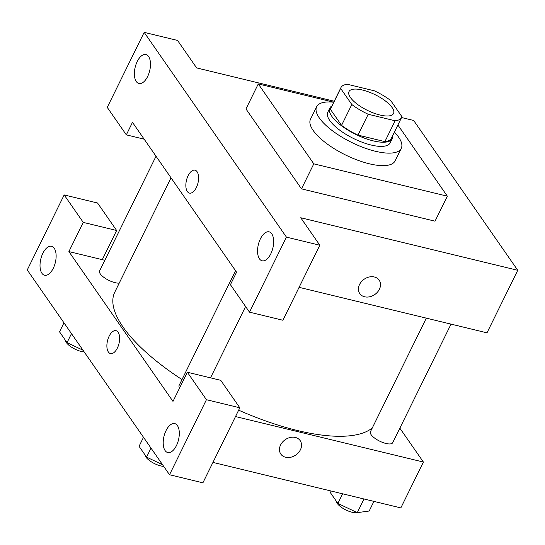 <?xml version="1.0" encoding="UTF-8"?>
<svg xmlns="http://www.w3.org/2000/svg" width="545" height="545" viewBox="0 0 545 545"><rect width="100%" height="100%" fill="white"/><g stroke="black" fill="none" stroke-linecap="round" stroke-linejoin="round"><path stroke-width="0.82" d="M379.94 115.022A24.818 8.734 -153.8 0 1 357.159 104.122A24.818 8.734 -153.8 0 1 349.004 91.58A24.818 8.734 -153.8 0 1 375.123 94.701A24.818 8.734 -153.8 0 1 393.538 113.489A24.818 8.734 -153.8 0 1 379.94 115.022M401.903 116.657L390.711 100.546A33.81 11.895 -153.8 0 0 374.32 90.811L347.397 84.291A33.81 11.895 -153.8 0 0 340.932 87.609A33.81 11.895 -153.8 0 0 340.632 88.419L351.825 104.524A33.81 11.895 -153.8 0 0 368.216 114.259L395.139 120.779A33.81 11.895 -153.8 0 0 401.604 117.461A33.81 11.895 -153.8 0 0 401.903 116.657M340.632 88.419L330.379 109.259L341.565 125.37L351.825 104.524M368.216 114.259L357.963 135.099L384.886 141.618L395.139 120.779M357.963 135.099A33.81 11.895 -153.8 0 1 341.565 125.37M330.379 109.259A33.81 11.895 -153.8 0 1 330.679 108.448L340.932 87.609M401.604 117.461L391.351 138.307A33.81 11.895 -153.8 0 1 384.886 141.618M331.919 105.928A34.744 12.228 26.2 0 0 329.841 108.039A34.744 12.228 26.2 0 0 331.796 116.303A34.744 12.228 26.2 0 0 364.523 138.192A34.744 12.228 26.2 0 0 392.189 138.716A34.744 12.228 26.2 0 0 392.591 135.78M392.189 138.716L390.131 142.885A34.744 12.228 -153.8 0 1 371.104 145.024A34.744 12.228 -153.8 0 1 329.745 120.472A34.744 12.228 -153.8 0 1 327.79 112.209L329.841 108.039M394.403 132.094A47.149 16.595 -153.8 0 1 401.27 148.363A47.149 16.595 -153.8 0 1 375.444 151.272A47.149 16.595 -153.8 0 1 332.157 130.562A47.149 16.595 -153.8 0 1 316.652 106.731A47.149 16.595 -153.8 0 1 333.731 102.242M401.27 148.363L395.111 160.87A47.149 16.595 -153.8 0 1 369.292 163.779A47.149 16.595 -153.8 0 1 326.005 143.069A47.149 16.595 -153.8 0 1 310.5 119.232L316.652 106.731M397.891 125.003L447.343 196.18L313.791 163.841L258.276 83.923L333.751 102.201M258.276 83.923L245.965 108.939L301.487 188.849L435.033 221.188L447.343 196.18M334.228 101.234L196.636 67.914L177.554 40.439L144.166 32.359L286.432 237.13L319.82 245.216L300.731 217.748L517.75 270.3L413.655 120.465L401.57 117.536M137.224 61.524A14.892 7.467 -76.4 0 0 138.921 83.487A14.892 7.467 -76.4 0 0 149.684 70.775A14.892 7.467 -76.4 0 0 145.931 54.548A14.892 7.467 -76.4 0 0 137.224 61.524M144.173 139.179L126.331 134.86L107.249 107.392L144.166 32.359M319.82 245.216L282.896 320.249L249.508 312.162L230.426 284.694L236.578 272.187L132.483 122.353L126.331 134.86M270.81 253.813A14.892 7.467 -76.4 0 0 269.114 231.85A14.892 7.467 -76.4 0 0 258.35 244.569A14.892 7.467 -76.4 0 0 262.104 260.796A14.892 7.467 -76.4 0 0 270.81 253.813M249.508 312.162L286.432 237.13M301.487 188.849L313.791 163.841M299.096 287.331L486.985 332.832L517.75 270.3M196.343 187.575A11.786 5.913 103.6 0 1 189.449 193.1A11.786 5.913 103.6 0 1 186.479 180.252A11.786 5.913 103.6 0 1 194.994 170.183A11.786 5.913 103.6 0 1 196.343 187.575M195.001 170.183A11.786 5.913 -76.4 0 0 186.479 180.252A11.786 5.913 -76.4 0 0 189.449 193.1M359.557 284.476A11.786 9.319 -34.8 0 1 369.224 276.989A11.786 9.319 -34.8 0 1 379.15 280.15A11.786 9.319 -34.8 0 1 374.79 294.532A11.786 9.319 -34.8 0 1 359.789 293.605A11.786 9.319 -34.8 0 1 359.557 284.476M359.789 293.605A11.786 9.319 145.2 0 0 374.783 294.532A11.786 9.319 145.2 0 0 379.15 280.15M181.996 379.565A146.414 51.523 -153.8 0 1 123.034 327A146.414 51.523 -153.8 0 1 114.77 292.175L171.028 177.84M372.31 427.927A146.414 51.523 -153.8 0 1 297.325 430.489A146.414 51.523 -153.8 0 1 238.649 410.167M426.326 318.144L370.43 431.742A12.406 4.367 26.2 0 0 371.131 434.692A12.406 4.367 26.2 0 0 382.822 442.506A12.406 4.367 26.2 0 0 392.7 442.697L451.042 324.125M119.219 283.134A12.406 4.367 -153.8 0 1 115.063 282.657A12.406 4.367 -153.8 0 1 100.294 273.89A12.406 4.367 -153.8 0 1 99.592 270.94L156.027 156.245M179.591 388.006A12.406 4.367 -153.8 0 1 179.121 385.41L235.556 270.722M172.99 401.413L68.895 251.579L83.256 222.401L64.174 194.933L27.25 269.966L169.515 474.736L206.432 399.703L187.351 372.235L172.99 401.413M235.508 416.557L423.397 462.051L399.853 428.159M104.838 260.285L68.895 251.579M117.373 348.057A11.786 5.913 103.6 0 1 110.478 353.582A11.786 5.913 103.6 0 1 107.508 340.734A11.786 5.913 103.6 0 1 116.031 330.672A11.786 5.913 103.6 0 1 117.373 348.057M53.281 268.263A14.892 7.467 103.6 0 1 44.567 275.245A14.892 7.467 103.6 0 1 40.814 259.011A14.892 7.467 103.6 0 1 51.577 246.299A14.892 7.467 103.6 0 1 53.281 268.263M176.457 445.565A14.892 7.467 103.6 0 1 167.751 452.548A14.892 7.467 103.6 0 1 163.997 436.32A14.892 7.467 103.6 0 1 174.761 423.601A14.892 7.467 103.6 0 1 176.457 445.565M116.031 330.672A11.786 5.913 -76.4 0 0 107.515 340.734A11.786 5.913 -76.4 0 0 110.478 353.582M187.351 372.235L220.739 380.321L239.82 407.789L202.903 482.822L169.515 474.736M239.82 407.789L206.432 399.703M102.283 259.665L116.644 230.487L97.555 203.013L64.174 194.933M116.644 230.487L83.256 222.401M212.945 462.405L400.834 507.906L423.397 462.051M280.593 444.965A11.786 9.319 -34.8 0 1 290.253 437.471A11.786 9.319 -34.8 0 1 300.186 440.639A11.786 9.319 -34.8 0 1 295.819 455.014A11.786 9.319 -34.8 0 1 280.825 454.087A11.786 9.319 -34.8 0 1 280.593 444.965M280.818 454.087A11.786 9.319 145.2 0 0 295.819 455.014A11.786 9.319 145.2 0 0 300.186 440.639M331.156 491.031L330.365 492.632L337.88 503.444L357.282 512.641L369.176 511.026L373.918 501.393M337.88 503.444L342.621 493.811M357.282 512.641L364.006 498.988M357.159 512.586A12.406 4.367 -153.8 0 1 352.056 512.239A12.406 4.367 -153.8 0 1 336.422 501.352M143.499 437.288L139.057 446.307L146.571 457.119L162.526 464.681M146.571 457.119L151.006 448.099M163.711 466.384A12.406 4.367 -153.8 0 1 160.748 465.914A12.406 4.367 -153.8 0 1 145.113 455.027M63.969 322.81L59.528 331.83L67.042 342.642L82.997 350.203M67.042 342.642L71.477 333.629M84.182 351.913A12.406 4.367 -153.8 0 1 81.219 351.436A12.406 4.367 -153.8 0 1 65.584 340.55M210.506 377.842L245.597 306.528"/></g></svg>
